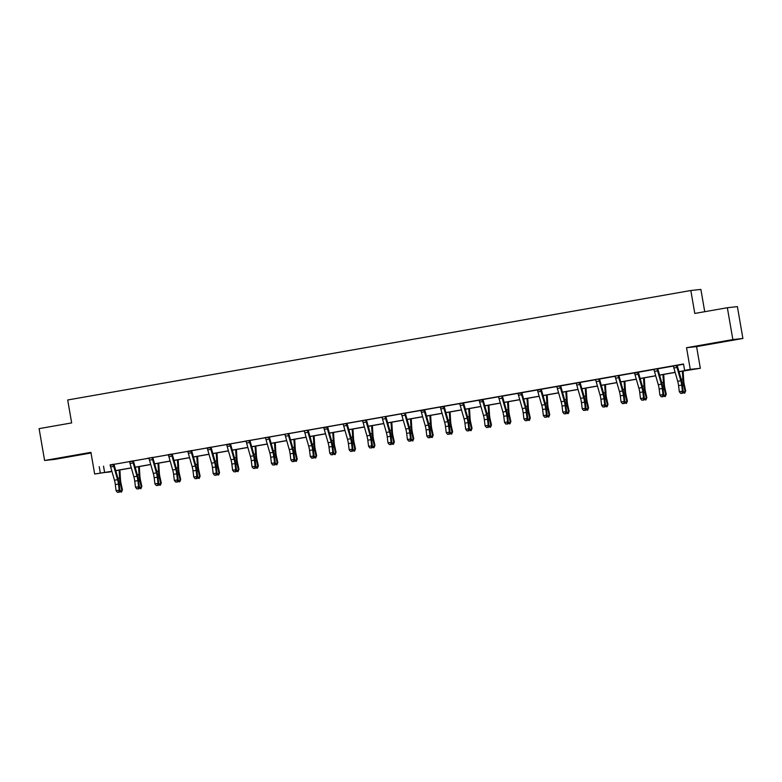 <?xml version="1.0" encoding="UTF-8"?>
<svg xmlns="http://www.w3.org/2000/svg" width="782" height="782" viewBox="0 0 782 782"><rect width="100%" height="100%" fill="white"/><g stroke="black" fill="none" stroke-linecap="round" stroke-linejoin="round"><path stroke-width="1.17" d="M63.068 457.441L75.131 455.486L63.068 457.441M720.193 341.998L732.255 340.043L720.193 341.998M110.33 471.644L94.661 474.019L90.917 452.358L44.603 460.49L39.1 428.634L71.661 422.915L67.692 399.983L690.829 290.513L694.787 313.445L727.348 307.727L737.397 306.622L742.9 338.479L732.851 339.584L686.537 347.716L690.271 369.378L700.33 368.273L679.011 371.733M727.348 307.727L732.851 339.584M44.603 460.49L54.652 459.386L91.025 452.993M686.537 347.716L696.586 346.612L742.9 338.479M696.586 346.612L700.33 368.273M704.729 311.695L700.877 289.408L690.829 290.513M133.526 460.793L129.45 461.517M172.294 454.401L168.492 455.026A4.526 0.958 80 0 0 168.892 456.708L172.714 469.992A6.461 1.369 -100 0 1 173.594 474.351L174.347 480.451L177.465 479.904L178.247 480.539L177.494 474.439A9.697 2.043 80 0 0 176.175 467.9L172.294 454.401L171.61 454.479A4.526 0.958 80 0 0 172.011 456.16L175.833 469.444A6.461 1.369 -100 0 1 176.712 473.804L177.465 479.904L176.967 481.888L175.715 482.103L176.967 481.888M211.218 447.148L207.132 447.871M250.064 440.325L244.561 441.243L246.183 441.371A4.526 0.958 80 0 0 246.584 443.062L250.406 456.346A6.461 1.369 -100 0 1 251.286 460.706L252.039 466.805L255.147 466.258L255.939 466.893L255.186 460.793A9.697 2.043 80 0 0 253.867 454.254L249.986 440.755L249.302 440.823A4.526 0.958 80 0 0 249.693 442.514L253.524 455.798A6.461 1.369 -100 0 1 254.394 460.158L255.147 466.258L254.649 468.242L253.407 468.457L254.649 468.242M288.92 433.453L284.824 434.215M327.756 426.679L323.67 427.392M366.592 419.856L361.089 420.775L362.721 420.902A4.526 0.958 80 0 0 363.122 422.583L366.944 435.867A6.461 1.369 -100 0 1 367.814 440.227L368.576 446.336L371.685 445.789L372.467 446.424L371.714 440.315A9.697 2.043 80 0 0 370.404 433.775L366.523 420.276L365.829 420.354A4.526 0.958 80 0 0 366.23 422.036L370.052 435.32A6.461 1.369 -100 0 1 370.932 439.68L371.685 445.789L371.186 447.763L369.945 447.988L371.186 447.763M405.447 412.984L399.934 413.952L401.567 414.079A4.526 0.958 80 0 0 401.958 415.76L405.79 429.044A6.461 1.369 -100 0 1 406.66 433.404L407.412 439.513L410.53 438.966L411.312 439.601L410.56 433.492A9.697 2.043 80 0 0 409.25 426.952L405.359 413.453L404.675 413.531A4.526 0.958 80 0 0 405.076 415.213L408.898 428.497A6.461 1.369 -100 0 1 409.778 432.857L410.53 438.966L410.032 440.94L408.791 441.156L410.032 440.94M444.284 406.2L440.207 406.923M483.051 399.807L479.249 400.433A4.526 0.958 80 0 0 479.649 402.114L483.472 415.398A6.461 1.369 -100 0 1 484.351 419.758L485.104 425.858L488.222 425.31L489.004 425.946L488.251 419.846A9.697 2.043 80 0 0 486.932 413.307L483.051 399.807L482.367 399.885A4.526 0.958 80 0 0 482.768 401.567L486.59 414.851A6.461 1.369 -100 0 1 487.469 419.211L488.222 425.31L487.724 427.295L486.472 427.51L487.724 427.295M521.985 392.505L517.889 393.278M560.821 385.731L555.318 386.65L556.94 386.777A4.526 0.958 80 0 0 557.341 388.468L561.163 401.752A6.461 1.369 -100 0 1 562.043 406.112L562.796 412.212L565.904 411.664L566.696 412.3L565.943 406.2A9.697 2.043 80 0 0 564.624 399.661L560.743 386.161L560.059 386.23A4.526 0.958 80 0 0 560.45 387.921L564.281 401.205A6.461 1.369 -100 0 1 565.151 405.565L565.904 411.664L565.406 413.649L564.164 413.864L565.406 413.649M599.677 378.859L594.154 379.827L595.786 379.954A4.526 0.958 80 0 0 596.187 381.636L600.009 394.92A6.461 1.369 -100 0 1 600.889 399.279L601.641 405.389L604.75 404.841L605.542 405.477L604.779 399.367A9.697 2.043 80 0 0 603.469 392.838L599.589 379.338L598.895 379.407A4.526 0.958 80 0 0 599.295 381.088L603.127 394.382A6.461 1.369 -100 0 1 603.997 398.732L604.75 404.841L604.251 406.816L603.01 407.041L604.251 406.816M638.513 372.085L634.427 372.799M677.349 365.262L671.846 366.181L673.478 366.308A4.526 0.958 80 0 0 673.879 367.99L677.701 381.274A6.461 1.369 -100 0 1 678.571 385.634L679.333 391.743L682.442 391.195L683.224 391.831L682.471 385.722A9.697 2.043 80 0 0 681.161 379.182L677.28 365.683L676.586 365.761A4.526 0.958 80 0 0 676.987 367.442L680.809 380.726A6.461 1.369 -100 0 1 681.689 385.086L682.442 391.195L681.943 393.17L680.702 393.395L681.943 393.17M678.991 371.646L688.913 369.896L684.612 370.375L683.507 364.001L110.086 465.026M114.084 464.322L129.509 461.615M133.507 460.911L148.932 458.203M152.93 457.499L168.355 454.792M172.353 454.088L187.768 451.38M191.776 450.676L207.191 447.969M211.199 447.265L226.614 444.557M230.622 443.853L246.037 441.146M250.035 440.442L265.46 437.725M269.458 437.03L284.883 434.313M288.881 433.619L304.306 430.902M308.303 430.198L323.728 427.49M327.726 426.786L343.151 424.079M347.149 423.375L362.574 420.667M366.572 419.963L381.997 417.256M385.995 416.552L401.42 413.844M405.418 413.14L420.843 410.433M424.841 409.729L440.266 407.021M444.264 406.317L459.689 403.61M463.687 402.906L479.112 400.198M483.11 399.494L498.525 396.787M502.533 396.083L517.948 393.375M521.956 392.672L537.371 389.964M541.379 389.26L556.794 386.543M560.792 385.849L576.217 383.131M580.215 382.437L595.64 379.72M599.638 379.016L615.063 376.308M619.061 375.604L634.485 372.897M638.483 372.193L653.908 369.485M657.906 368.781L673.331 366.074M677.329 365.37L683.556 364.275M657.926 368.674L653.85 369.387M619.1 375.448L613.577 376.416L615.209 376.543A4.526 0.958 80 0 0 615.61 378.224L619.432 391.508A6.461 1.369 -100 0 1 620.312 395.868L621.064 401.977L624.173 401.43L624.955 402.065L624.202 395.956A9.697 2.043 80 0 0 622.892 389.426L619.012 375.917L618.318 375.995A4.526 0.958 80 0 0 618.718 377.677L622.54 390.961A6.461 1.369 -100 0 1 623.42 395.321L624.173 401.43L623.674 403.404L622.433 403.629L623.674 403.404M580.244 382.32L574.731 383.239L576.363 383.366A4.526 0.958 80 0 0 576.764 385.057L580.586 398.341A6.461 1.369 -100 0 1 581.466 402.691L582.219 408.8L585.327 408.253L586.119 408.888L585.356 402.779A9.697 2.043 80 0 0 584.046 396.249L580.166 382.75L579.482 382.818A4.526 0.958 80 0 0 579.873 384.509L583.704 397.794A6.461 1.369 -100 0 1 584.574 402.153L585.327 408.253L584.828 410.227L583.587 410.452L584.828 410.227M541.398 389.143L537.312 389.866M502.562 395.927L497.049 396.894L498.672 397.021A4.526 0.958 80 0 0 499.072 398.703L502.894 411.987A6.461 1.369 -100 0 1 503.774 416.347L504.527 422.446L507.645 421.899L508.427 422.534L507.674 416.435A9.697 2.043 80 0 0 506.355 409.895L502.474 396.396L501.79 396.474A4.526 0.958 80 0 0 502.181 398.155L506.013 411.44A6.461 1.369 -100 0 1 506.883 415.799L507.645 421.899L507.147 423.883L505.895 424.098L507.147 423.883M463.706 402.789L458.203 403.717L459.826 403.844A4.526 0.958 80 0 0 460.227 405.526L464.058 418.81A6.461 1.369 -100 0 1 464.928 423.17L465.681 429.269L468.799 428.722L469.581 429.357L468.829 423.257A9.697 2.043 80 0 0 467.509 416.718L463.628 403.219L462.944 403.297A4.526 0.958 80 0 0 463.345 404.978L467.167 418.262A6.461 1.369 -100 0 1 468.047 422.622L468.799 428.722L468.301 430.706L467.05 430.921L468.301 430.706M424.87 409.572L420.784 410.335M386.025 416.395L381.939 417.158M347.169 423.267L343.093 423.981M308.333 430.09L302.82 431.009L304.452 431.136A4.526 0.958 80 0 0 304.853 432.817L308.675 446.102A6.461 1.369 -100 0 1 309.555 450.461L310.307 456.571L313.416 456.023L314.198 456.659L313.445 450.549A9.697 2.043 80 0 0 312.135 444.02L308.255 430.52L307.561 430.589A4.526 0.958 80 0 0 307.961 432.27L311.783 445.564A6.461 1.369 -100 0 1 312.663 449.914L313.416 456.023L312.917 457.998L311.676 458.223L312.917 457.998M269.487 436.913L263.974 437.832L265.606 437.959A4.526 0.958 80 0 0 266.007 439.65L269.829 452.934A6.461 1.369 -100 0 1 270.709 457.284L271.462 463.394L274.57 462.846L275.362 463.482L274.599 457.382A9.697 2.043 80 0 0 273.289 450.843L269.409 437.343L268.725 437.412A4.526 0.958 80 0 0 269.116 439.103L272.947 452.387A6.461 1.369 -100 0 1 273.817 456.747L274.57 462.846L274.071 464.831L272.83 465.046L274.071 464.831M230.641 443.736L226.555 444.459M191.805 450.52L187.709 451.282M152.949 457.382L147.446 458.311L149.069 458.438A4.526 0.958 80 0 0 149.47 460.119L153.301 473.403A6.461 1.369 -100 0 1 154.171 477.763L154.924 483.863L158.042 483.325L158.824 483.95L158.072 477.851A9.697 2.043 80 0 0 156.752 471.311L152.871 457.812L152.187 457.89A4.526 0.958 80 0 0 152.588 459.572L156.41 472.856A6.461 1.369 -100 0 1 157.29 477.216L158.042 483.325L157.544 485.299L156.292 485.514L157.544 485.299M114.113 464.166L110.027 464.928M684.612 370.375L690.271 369.378M94.661 474.019L111.875 471.272M99.226 466.649L100.321 473.022M115.736 470.598L131.298 467.861M135.159 467.186L150.721 464.449M154.582 463.775L170.144 461.038M174.005 460.363L189.567 457.626M193.428 456.952L208.99 454.215M212.851 453.54L228.412 450.803M232.274 450.119L247.835 447.392M251.696 446.708L267.248 443.981M271.119 443.296L286.671 440.569M290.542 439.885L306.094 437.158M309.965 436.473L325.517 433.746M329.388 433.062L344.94 430.335M348.811 429.65L364.363 426.913M368.234 426.239L383.786 423.502M387.657 422.827L403.209 420.09M407.07 419.416L422.632 416.679M426.493 416.004L442.055 413.267M445.916 412.593L461.478 409.856M465.339 409.182L480.901 406.445M484.762 405.77L500.324 403.033M504.185 402.359L519.747 399.622M523.608 398.937L539.169 396.21M543.031 395.526L558.592 392.799M562.453 392.114L578.006 389.387M581.876 388.703L597.428 385.976M601.299 385.291L616.851 382.564M620.722 381.88L636.274 379.153M640.145 378.468L655.697 375.731M659.568 375.057L675.12 372.32M111.904 471.37L106.069 472.387L110.37 471.917M675.149 372.418L659.588 375.145M655.727 375.829L640.165 378.556M636.304 379.241L620.742 381.968M616.881 382.652L601.319 385.379M597.458 386.064L581.906 388.791M578.035 389.475L562.483 392.212M558.612 392.887L543.06 395.624M539.189 396.298L523.637 399.035M519.766 399.71L504.214 402.447M500.343 403.121L484.791 405.858M480.92 406.532L465.368 409.269M461.497 409.944L445.945 412.681M442.084 413.355L426.522 416.092M422.661 416.767L407.099 419.504M403.238 420.188L387.677 422.915M383.815 423.6L368.254 426.327M364.392 427.011L348.831 429.738M344.97 430.423L329.408 433.15M325.547 433.834L309.985 436.561M306.124 437.246L290.562 439.973M286.701 440.657L271.149 443.394M267.278 444.068L251.726 446.805M247.855 447.48L232.303 450.217M228.432 450.891L212.88 453.628M209.009 454.303L193.457 457.04M189.586 457.714L174.034 460.451M170.163 461.126L154.611 463.863M150.74 464.537L135.188 467.274M131.327 467.949L115.765 470.686M103.527 466.18L104.632 472.553M673.243 365.937L676.586 365.761M682.256 393.424L683.224 391.831M679.333 391.743L680.702 393.395M683.136 371.01L683.703 380.414A6.461 1.369 80 0 0 684.338 384.793L685.677 390.834L684.729 393.151L682.686 392.711M683.145 391.968L685.14 391.616L683.8 385.575A9.697 2.043 -100 0 1 682.842 378.996L682.373 371.147M679.323 372.828L679.255 371.694M684.729 393.151L685.677 390.834M653.82 369.348L654.055 369.72A4.526 0.958 80 0 0 654.456 371.401L658.278 384.685A6.461 1.369 -100 0 1 659.158 389.045L659.91 395.154L663.019 394.607L663.801 395.242L663.048 389.133A9.697 2.043 80 0 0 661.738 382.594L657.858 369.094L657.163 369.172A4.526 0.958 80 0 0 657.564 370.854L661.386 384.138A6.461 1.369 -100 0 1 662.266 388.498L663.019 394.607L662.52 396.582L661.279 396.806L662.52 396.582M662.833 396.836L663.801 395.242M659.91 395.154L661.279 396.806M637.741 372.584L634.632 373.131A4.526 0.958 80 0 0 635.033 374.813L638.855 388.097A6.461 1.369 -100 0 1 639.735 392.456L640.487 398.566L643.596 398.018L644.378 398.654L643.625 392.544A9.697 2.043 80 0 0 642.315 386.005L638.435 372.506L637.741 372.584A4.526 0.958 80 0 0 638.141 374.265L641.963 387.549A6.461 1.369 -100 0 1 642.843 391.909L643.596 398.018L643.097 399.993L641.856 400.218L643.097 399.993M643.41 400.247L644.378 398.654M640.487 398.566L641.856 400.218M663.713 374.422L664.28 383.825A6.461 1.369 80 0 0 664.915 388.204L666.254 394.245L665.306 396.562L663.263 396.122M663.722 395.379L665.717 395.027L664.377 388.986A9.697 2.043 -100 0 1 663.419 382.408L662.95 374.558M659.91 376.24L659.842 375.106M665.306 396.562L666.254 394.245M644.29 377.833L644.857 387.237A6.461 1.369 80 0 0 645.492 391.616L646.831 397.657L645.883 399.973L643.84 399.534M644.3 398.791L646.294 398.439L644.954 392.398A9.697 2.043 -100 0 1 643.997 385.819L643.527 377.97M640.487 379.651L640.419 378.517M645.883 399.973L646.831 397.657M623.987 403.659L624.955 402.065M621.064 401.977L622.433 403.629M624.867 381.245L625.434 390.648A6.461 1.369 80 0 0 626.069 395.037L627.418 401.068L626.46 403.395L624.427 402.955M624.877 402.202L626.871 401.85L625.532 395.809A9.697 2.043 -100 0 1 624.583 389.231L624.104 381.381M621.064 383.063L620.996 381.929M626.46 403.395L627.418 401.068M595.552 379.583L598.983 378.987M604.564 407.07L605.542 405.477M601.641 405.389L603.01 407.041M605.444 384.656L606.011 394.06A6.461 1.369 80 0 0 606.646 398.449L607.995 404.49L607.037 406.806L605.004 406.366M605.454 405.614L607.448 405.262L606.109 399.221A9.697 2.043 -100 0 1 605.16 392.652L604.682 384.793M601.641 386.474L601.573 385.34M607.037 406.806L607.995 404.49M576.139 382.994L579.482 382.818M585.151 410.482L586.119 408.888M582.219 408.8L583.587 410.452M586.021 388.067L586.588 397.471A6.461 1.369 80 0 0 587.223 401.86L588.572 407.901L587.614 410.218L585.581 409.778M586.031 409.025L588.025 408.673L586.686 402.642A9.697 2.043 -100 0 1 585.738 396.063L585.259 388.204M582.219 389.886L582.15 388.752M587.614 410.218L588.572 407.901M556.716 386.406L560.059 386.23M565.728 413.903L566.696 412.3M562.796 412.212L564.164 413.864M566.598 391.479L567.165 400.883A6.461 1.369 80 0 0 567.8 405.272L569.149 411.312L568.191 413.629L566.158 413.189M566.608 412.437L568.602 412.094L567.263 406.053A9.697 2.043 -100 0 1 566.315 399.475L565.836 391.616M562.796 393.307L562.727 392.163M568.191 413.629L569.149 411.312M540.636 389.641L537.517 390.189A4.526 0.958 80 0 0 537.918 391.88L541.74 405.164A6.461 1.369 -100 0 1 542.62 409.524L543.373 415.623L546.481 415.076L547.273 415.711L546.52 409.612A9.697 2.043 80 0 0 545.201 403.072L541.32 389.573L540.636 389.641A4.526 0.958 80 0 0 541.027 391.332L544.859 404.617A6.461 1.369 -100 0 1 545.728 408.976L546.481 415.076L545.992 417.06L544.741 417.275L545.992 417.06M546.305 417.314L547.273 415.711M543.373 415.623L544.741 417.275M547.175 394.9L547.742 404.294A6.461 1.369 80 0 0 548.378 408.683L549.726 414.724L548.769 417.041L546.735 416.601M547.185 415.858L549.189 415.506L547.84 409.465A9.697 2.043 -100 0 1 546.892 402.886L546.413 395.027M543.373 396.718L543.304 395.575M548.769 417.041L549.726 414.724M521.213 393.063L518.095 393.6A4.526 0.958 80 0 0 518.495 395.291L522.317 408.575A6.461 1.369 -100 0 1 523.197 412.935L523.95 419.035L527.068 418.487L527.85 419.123L527.097 413.023A9.697 2.043 80 0 0 525.778 406.484L521.897 392.984L521.213 393.063A4.526 0.958 80 0 0 521.604 394.744L525.436 408.028A6.461 1.369 -100 0 1 526.306 412.388L527.068 418.487L526.569 420.472L525.318 420.687L526.569 420.472M526.882 420.726L527.85 419.123M523.95 419.035L525.318 420.687M527.752 398.312L528.319 407.705A6.461 1.369 80 0 0 528.955 412.094L530.304 418.135L529.346 420.452L527.312 420.012M527.762 419.269L529.766 418.917L528.417 412.876A9.697 2.043 -100 0 1 527.469 406.298L526.99 398.439M523.95 400.13L523.881 398.986M529.346 420.452L530.304 418.135M498.447 396.65L501.878 396.044M507.459 424.137L508.427 422.534M504.527 422.446L505.895 424.098M479.024 400.061L482.455 399.455M488.036 427.549L489.004 425.946M485.104 425.858L486.472 427.51M459.601 403.473L462.944 403.297M468.613 430.96L469.581 429.357M465.681 429.269L467.05 430.921M443.521 406.708L440.413 407.256A4.526 0.958 80 0 0 440.804 408.937L444.635 422.221A6.461 1.369 -100 0 1 445.505 426.581L446.258 432.681L449.376 432.143L450.158 432.778L449.406 426.669A9.697 2.043 80 0 0 448.086 420.13L444.205 406.63L443.521 406.708A4.526 0.958 80 0 0 443.922 408.39L447.744 421.674A6.461 1.369 -100 0 1 448.624 426.034L449.376 432.143L448.878 434.118L447.627 434.333L448.878 434.118M449.191 434.372L450.158 432.778M446.258 432.681L447.627 434.333M424.098 410.12L420.99 410.667A4.526 0.958 80 0 0 421.381 412.349L425.213 425.633A6.461 1.369 -100 0 1 426.082 429.992L426.835 436.102L429.953 435.554L430.735 436.19L429.983 430.08A9.697 2.043 80 0 0 428.663 423.541L424.782 410.042L424.098 410.12A4.526 0.958 80 0 0 424.499 411.801L428.321 425.085A6.461 1.369 -100 0 1 429.201 429.445L429.953 435.554L429.455 437.529L428.213 437.744L429.455 437.529M429.768 437.783L430.735 436.19M426.835 436.102L428.213 437.744M401.332 413.707L404.763 413.101M410.345 441.195L411.312 439.601M407.412 439.513L408.791 441.156M381.909 417.119L382.144 417.49A4.526 0.958 80 0 0 382.535 419.172L386.367 432.456A6.461 1.369 -100 0 1 387.237 436.815L387.999 442.925L391.108 442.377L391.89 443.013L391.137 436.903A9.697 2.043 80 0 0 389.827 430.364L385.946 416.865L385.252 416.943A4.526 0.958 80 0 0 385.653 418.624L389.475 431.908A6.461 1.369 -100 0 1 390.355 436.268L391.108 442.377L390.609 444.352L389.368 444.567L390.609 444.352M390.922 444.606L391.89 443.013M387.999 442.925L389.368 444.567M362.486 420.53L365.829 420.354M371.499 448.018L372.467 446.424M368.576 446.336L369.945 447.988M343.063 423.942L343.298 424.313A4.526 0.958 80 0 0 343.699 425.995L347.521 439.279A6.461 1.369 -100 0 1 348.401 443.638L349.153 449.748L352.262 449.2L353.044 449.836L352.291 443.726A9.697 2.043 80 0 0 350.981 437.187L347.1 423.688L346.406 423.766A4.526 0.958 80 0 0 346.807 425.447L350.629 438.731A6.461 1.369 -100 0 1 351.509 443.091L352.262 449.2L351.763 451.175L350.522 451.4L351.763 451.175M346.406 423.766L343.083 423.961M352.076 451.429L353.044 449.836M349.153 449.748L350.522 451.4M326.984 427.177L323.875 427.725A4.526 0.958 80 0 0 324.276 429.406L328.098 442.69A6.461 1.369 -100 0 1 328.978 447.05L329.73 453.159L332.839 452.612L333.621 453.247L332.868 447.138A9.697 2.043 80 0 0 331.558 440.598L327.678 427.099L326.984 427.177A4.526 0.958 80 0 0 327.384 428.859L331.206 442.143A6.461 1.369 -100 0 1 332.086 446.502L332.839 452.612L332.34 454.586L331.099 454.811L332.34 454.586M332.653 454.841L333.621 453.247M329.73 453.159L331.099 454.811M508.339 401.723L508.906 411.117A6.461 1.369 80 0 0 509.532 415.506L510.881 421.547L509.923 423.864L507.889 423.424M508.339 422.681L510.343 422.329L508.994 416.288A9.697 2.043 -100 0 1 508.046 409.709L507.567 401.85M504.527 403.541L504.458 402.398M509.923 423.864L510.881 421.547M488.916 405.135L489.483 414.528A6.461 1.369 80 0 0 490.109 418.917L491.458 424.958L490.5 427.275L488.467 426.835M488.916 426.092L490.92 425.74L489.571 419.699A9.697 2.043 -100 0 1 488.623 413.121L488.144 405.262M485.104 406.953L485.036 405.809M490.5 427.275L491.458 424.958M469.493 408.546L470.06 417.94A6.461 1.369 80 0 0 470.696 422.329L472.035 428.37L471.077 430.687L469.044 430.247M469.493 429.504L471.497 429.152L470.148 423.111A9.697 2.043 -100 0 1 469.2 416.532L468.731 408.683M465.681 410.364L465.613 409.221M471.077 430.687L472.035 428.37M450.07 411.958L450.637 421.361A6.461 1.369 80 0 0 451.273 425.74L452.612 431.781L451.654 434.098L449.621 433.658M450.07 432.915L452.074 432.563L450.725 426.522A9.697 2.043 -100 0 1 449.777 419.944L449.308 412.094M446.258 413.776L446.19 412.642M451.654 434.098L452.612 431.781M430.647 415.369L431.214 424.773A6.461 1.369 80 0 0 431.85 429.152L433.189 435.193L432.241 437.509L430.198 437.07M430.647 436.327L432.651 435.975L431.302 429.934A9.697 2.043 -100 0 1 430.354 423.355L429.885 415.506M426.835 417.187L426.767 416.053M432.241 437.509L433.189 435.193M411.224 418.781L411.791 428.184A6.461 1.369 80 0 0 412.427 432.563L413.766 438.604L412.818 440.921L410.775 440.481M411.224 439.738L413.228 439.386L411.889 433.345A9.697 2.043 -100 0 1 410.931 426.767L410.462 418.917M407.412 420.599L407.344 419.465M412.818 440.921L413.766 438.604M391.802 422.192L392.368 431.596A6.461 1.369 80 0 0 393.004 435.975L394.343 442.016L393.395 444.332L391.352 443.893M391.802 443.15L393.805 442.798L392.466 436.757A9.697 2.043 -100 0 1 391.508 430.178L391.039 422.329M387.989 424.01L387.921 422.876M393.395 444.332L394.343 442.016M372.379 425.603L372.946 435.007A6.461 1.369 80 0 0 373.581 439.386L374.92 445.427L373.972 447.744L371.929 447.304M372.388 446.561L374.382 446.209L373.043 440.168A9.697 2.043 -100 0 1 372.085 433.59L371.616 425.74M368.566 427.422L368.498 426.288M373.972 447.744L374.92 445.427M352.956 429.015L353.523 438.419A6.461 1.369 80 0 0 354.158 442.798L355.497 448.839L354.549 451.155L352.506 450.715M352.965 449.973L354.96 449.621L353.62 443.58A9.697 2.043 -100 0 1 352.662 437.001L352.193 429.152M349.153 430.833L349.085 429.699M354.549 451.155L355.497 448.839M333.533 432.426L334.1 441.83A6.461 1.369 80 0 0 334.735 446.219L336.074 452.25L335.126 454.577L333.083 454.137M333.543 453.384L335.537 453.032L334.197 446.991A9.697 2.043 -100 0 1 333.24 440.413L332.77 432.563M329.73 434.245L329.662 433.111M335.126 454.577L336.074 452.25M304.218 430.765L307.649 430.168M313.23 458.252L314.198 456.659M310.307 456.571L311.676 458.223M314.11 435.838L314.677 445.241A6.461 1.369 80 0 0 315.312 449.63L316.661 455.671L315.703 457.988L313.67 457.548M314.12 456.796L316.114 456.444L314.775 450.403A9.697 2.043 -100 0 1 313.826 443.834L313.347 435.975M310.307 437.656L310.239 436.522M315.703 457.988L316.661 455.671M284.795 434.176L285.029 434.548A4.526 0.958 80 0 0 285.43 436.229L289.252 449.523A6.461 1.369 -100 0 1 290.132 453.873L290.884 459.982L293.993 459.435L294.785 460.07L294.022 453.961A9.697 2.043 80 0 0 292.712 447.431L288.832 433.932L288.138 434A4.526 0.958 80 0 0 288.538 435.691L292.37 448.976A6.461 1.369 -100 0 1 293.24 453.325L293.993 459.435L293.494 461.409L292.253 461.634L293.494 461.409M293.807 461.663L294.785 460.07M290.884 459.982L292.253 461.634M294.687 439.249L295.254 448.653A6.461 1.369 80 0 0 295.889 453.042L297.238 459.083L296.28 461.4L294.247 460.96M294.697 460.207L296.691 459.855L295.352 453.824A9.697 2.043 -100 0 1 294.403 447.245L293.924 439.386M290.884 441.068L290.816 439.934M296.28 461.4L297.238 459.083M265.381 437.588L268.725 437.412M274.394 465.075L275.362 463.482M271.462 463.394L272.83 465.046M275.264 442.661L275.831 452.064A6.461 1.369 80 0 0 276.466 456.453L277.815 462.494L276.857 464.811L274.824 464.371M275.274 463.618L277.268 463.276L275.929 457.235A9.697 2.043 -100 0 1 274.981 450.657L274.502 442.798M271.462 444.479L271.393 443.345M276.857 464.811L277.815 462.494M245.959 440.999L249.302 440.823M254.971 468.496L255.939 466.893M252.039 466.805L253.407 468.457M255.841 446.082L256.408 455.476A6.461 1.369 80 0 0 257.043 459.865L258.392 465.906L257.434 468.223L255.401 467.783M255.851 467.04L257.845 466.688L256.506 460.647A9.697 2.043 -100 0 1 255.558 454.068L255.079 446.209M252.039 447.9L251.97 446.757M257.434 468.223L258.392 465.906M229.879 444.244L226.76 444.782A4.526 0.958 80 0 0 227.161 446.473L230.983 459.757A6.461 1.369 -100 0 1 231.863 464.117L232.616 470.217L235.724 469.669L236.516 470.305L235.763 464.205A9.697 2.043 80 0 0 234.444 457.666L230.563 444.166L229.879 444.244A4.526 0.958 80 0 0 230.27 445.926L234.101 459.21A6.461 1.369 -100 0 1 234.971 463.57L235.724 469.669L235.235 471.654L233.984 471.869L235.235 471.654M235.548 471.908L236.516 470.305M232.616 470.217L233.984 471.869M236.418 449.494L236.985 458.887A6.461 1.369 80 0 0 237.62 463.276L238.969 469.317L238.011 471.634L235.978 471.194M236.428 470.451L238.432 470.099L237.083 464.058A9.697 2.043 -100 0 1 236.135 457.48L235.656 449.621M232.616 451.312L232.547 450.168M238.011 471.634L238.969 469.317M210.456 447.656L207.338 448.203A4.526 0.958 80 0 0 207.738 449.885L211.56 463.169A6.461 1.369 -100 0 1 212.44 467.528L213.193 473.628L216.311 473.081L217.093 473.716L216.34 467.616A9.697 2.043 80 0 0 215.021 461.077L211.14 447.578L210.456 447.656A4.526 0.958 80 0 0 210.847 449.337L214.679 462.621A6.461 1.369 -100 0 1 215.549 466.981L216.311 473.081L215.812 475.065L214.561 475.28L215.812 475.065M216.125 475.319L217.093 473.716M213.193 473.628L214.561 475.28M216.995 452.905L217.562 462.299A6.461 1.369 80 0 0 218.198 466.688L219.547 472.729L218.589 475.045L216.555 474.606M217.005 473.863L219.009 473.511L217.66 467.47A9.697 2.043 -100 0 1 216.712 460.891L216.233 453.032M213.193 454.723L213.124 453.58M218.589 475.045L219.547 472.729M191.033 451.067L187.915 451.615A4.526 0.958 80 0 0 188.315 453.296L192.137 466.58A6.461 1.369 -100 0 1 193.017 470.94L193.77 477.04L196.888 476.492L197.67 477.128L196.917 471.028A9.697 2.043 80 0 0 195.598 464.488L191.717 450.989L191.033 451.067A4.526 0.958 80 0 0 191.424 452.749L195.256 466.033A6.461 1.369 -100 0 1 196.126 470.393L196.888 476.492L196.39 478.476L195.138 478.692L196.39 478.476M196.702 478.731L197.67 477.128M193.77 477.04L195.138 478.692M197.582 456.317L198.149 465.71A6.461 1.369 80 0 0 198.775 470.099L200.124 476.14L199.166 478.457L197.132 478.017M197.582 477.274L199.586 476.922L198.237 470.881A9.697 2.043 -100 0 1 197.289 464.303L196.81 456.444M193.77 458.135L193.701 456.991M199.166 478.457L200.124 476.14M168.267 454.655L171.698 454.049M177.279 482.142L178.247 480.539M174.347 480.451L175.715 482.103M178.159 459.728L178.726 469.122A6.461 1.369 80 0 0 179.352 473.511L180.701 479.552L179.743 481.868L177.71 481.429M178.159 480.686L180.163 480.334L178.814 474.293A9.697 2.043 -100 0 1 177.866 467.714L177.387 459.855M174.347 461.546L174.278 460.403M179.743 481.868L180.701 479.552M148.844 458.066L152.275 457.46M157.856 485.554L158.824 483.95M154.924 483.863L156.292 485.514M158.736 463.14L159.303 472.543A6.461 1.369 80 0 0 159.939 476.922L161.278 482.963L160.32 485.28L158.287 484.84M158.736 484.097L160.74 483.745L159.391 477.704A9.697 2.043 -100 0 1 158.443 471.126L157.974 463.276M154.924 464.958L154.856 463.814M160.32 485.28L161.278 482.963M132.764 461.302L129.656 461.849A4.526 0.958 80 0 0 130.047 463.531L133.878 476.815A6.461 1.369 -100 0 1 134.748 481.174L135.501 487.284L138.619 486.736L139.401 487.372L138.649 481.262A9.697 2.043 80 0 0 137.329 474.723L133.448 461.224L132.764 461.302A4.526 0.958 80 0 0 133.165 462.983L136.987 476.267A6.461 1.369 -100 0 1 137.867 480.627L138.619 486.736L138.121 488.711L136.87 488.926L138.121 488.711M138.434 488.965L139.401 487.372M135.501 487.284L136.87 488.926M139.313 466.551L139.88 475.955A6.461 1.369 80 0 0 140.516 480.334L141.855 486.375L140.897 488.691L138.864 488.251M139.313 487.509L141.317 487.157L139.968 481.116A9.697 2.043 -100 0 1 139.02 474.537L138.551 466.688M135.501 468.369L135.433 467.235M140.897 488.691L141.855 486.375M113.341 464.713L110.233 465.261A4.526 0.958 80 0 0 110.624 466.942L114.455 480.226A6.461 1.369 -100 0 1 115.325 484.586L116.078 490.695L119.196 490.148L119.978 490.783L119.226 484.674A9.697 2.043 80 0 0 117.916 478.134L114.025 464.635L113.341 464.713A4.526 0.958 80 0 0 113.742 466.395L117.564 479.679A6.461 1.369 -100 0 1 118.444 484.038L119.196 490.148L118.698 492.122L117.456 492.337L118.698 492.122M119.011 492.377L119.978 490.783M116.078 490.695L117.456 492.337M119.89 469.962L120.457 479.366A6.461 1.369 80 0 0 121.093 483.745L122.432 489.786L121.484 492.103L119.441 491.663M119.89 490.92L121.894 490.568L120.545 484.527A9.697 2.043 -100 0 1 119.597 477.949L119.128 470.099M116.078 471.781L116.01 470.647M121.484 492.103L122.432 489.786M680.809 380.726L677.701 381.274M681.689 385.086L678.571 385.634M676.987 367.442L673.879 367.99M682.481 385.809L683.8 385.575M681.19 379.29L682.842 378.996M657.242 368.772L653.84 369.368M661.386 384.138L658.278 384.685M662.266 388.498L659.158 389.045M657.564 370.854L654.456 371.401M641.963 387.549L638.855 388.097M642.843 391.909L639.735 392.456M638.141 374.265L635.033 374.813M663.058 389.221L664.377 388.986M661.768 382.701L663.419 382.408M643.635 392.632L644.954 392.398M642.345 386.113L643.997 385.819M618.406 375.595L614.994 376.201M622.54 390.961L619.432 391.508M623.42 395.321L620.312 395.868M618.718 377.677L615.61 378.224M624.212 396.044L625.532 395.809M622.922 389.524L624.583 389.231M603.127 394.382L600.009 394.92M603.997 398.732L600.889 399.279M599.295 381.088L596.187 381.636M604.789 399.455L606.109 399.221M603.499 392.935L605.16 392.652M583.704 397.794L580.586 398.341M584.574 402.153L581.466 402.691M579.873 384.509L576.764 385.057M585.376 402.867L586.686 402.642M584.076 396.347L585.738 396.063M564.281 401.205L561.163 401.752M565.151 405.565L562.043 406.112M560.45 387.921L557.341 388.468M565.953 406.278L567.263 406.053M564.653 399.758L566.315 399.475M544.859 404.617L541.74 405.164M545.728 408.976L542.62 409.524M541.027 391.332L537.918 391.88M546.53 409.69L547.84 409.465M545.23 403.18L546.892 402.886M525.436 408.028L522.317 408.575M526.306 412.388L523.197 412.935M521.604 394.744L518.495 395.291M527.107 413.101L528.417 412.876M525.807 406.591L527.469 406.298M506.013 411.44L502.894 411.987M506.883 415.799L503.774 416.347M502.181 398.155L499.072 398.703M486.59 414.851L483.472 415.398M487.469 419.211L484.351 419.758M482.768 401.567L479.649 402.114M467.167 418.262L464.058 418.81M468.047 422.622L464.928 423.17M463.345 404.978L460.227 405.526M447.744 421.674L444.635 422.221M448.624 426.034L445.505 426.581M443.922 408.39L440.804 408.937M428.321 425.085L425.213 425.633M429.201 429.445L426.082 429.992M424.499 411.801L421.381 412.349M408.898 428.497L405.79 429.044M409.778 432.857L406.66 433.404M405.076 415.213L401.958 415.76M385.331 416.542L381.929 417.138M389.475 431.908L386.367 432.456M390.355 436.268L387.237 436.815M385.653 418.624L382.535 419.172M370.052 435.32L366.944 435.867M370.932 439.68L367.814 440.227M366.23 422.036L363.122 422.583M350.629 438.731L347.521 439.279M351.509 443.091L348.401 443.638M346.807 425.447L343.699 425.995M331.206 442.143L328.098 442.69M332.086 446.502L328.978 447.05M327.384 428.859L324.276 429.406M507.684 416.513L508.994 416.288M506.384 410.003L508.046 409.709M488.261 419.924L489.571 419.699M486.961 413.414L488.623 413.121M468.838 423.345L470.148 423.111M467.538 416.826L469.2 416.532M449.415 426.757L450.725 426.522M448.125 420.237L449.777 419.944M429.992 430.168L431.302 429.934M428.702 423.649L430.354 423.355M410.57 433.58L411.889 433.345M409.279 427.06L410.931 426.767M391.147 436.991L392.466 436.757M389.856 430.471L391.508 430.178M371.724 440.403L373.043 440.168M370.433 433.883L372.085 433.59M352.301 443.814L353.62 443.58M351.01 437.294L352.662 437.001M332.878 447.226L334.197 446.991M331.588 440.706L333.24 440.413M311.783 445.564L308.675 446.102M312.663 449.914L309.555 450.461M307.961 432.27L304.853 432.817M313.455 450.637L314.775 450.403M312.165 444.117L313.826 443.834M288.226 433.599L284.814 434.206M292.37 448.976L289.252 449.523M293.24 453.325L290.132 453.873M288.538 435.691L285.43 436.229M294.032 454.049L295.352 453.824M292.742 447.529L294.403 447.245M272.947 452.387L269.829 452.934M273.817 456.747L270.709 457.284M269.116 439.103L266.007 439.65M274.619 457.46L275.929 457.235M273.319 450.94L274.981 450.657M253.524 455.798L250.406 456.346M254.394 460.158L251.286 460.706M249.693 442.514L246.584 443.062M255.196 460.872L256.506 460.647M253.896 454.362L255.558 454.068M234.101 459.21L230.983 459.757M234.971 463.57L231.863 464.117M230.27 445.926L227.161 446.473M235.773 464.283L237.083 464.058M234.473 457.773L236.135 457.48M214.679 462.621L211.56 463.169M215.549 466.981L212.44 467.528M210.847 449.337L207.738 449.885M216.35 467.695L217.66 467.47M215.05 461.185L216.712 460.891M195.256 466.033L192.137 466.58M196.126 470.393L193.017 470.94M191.424 452.749L188.315 453.296M196.927 471.106L198.237 470.881M195.627 464.596L197.289 464.303M175.833 469.444L172.714 469.992M176.712 473.804L173.594 474.351M172.011 456.16L168.892 456.708M177.504 474.527L178.814 474.293M176.204 468.007L177.866 467.714M156.41 472.856L153.301 473.403M157.29 477.216L154.171 477.763M152.588 459.572L149.47 460.119M158.081 477.939L159.391 477.704M156.781 471.419L158.443 471.126M136.987 476.267L133.878 476.815M137.867 480.627L134.748 481.174M133.165 462.983L130.047 463.531M138.658 481.35L139.968 481.116M137.368 474.83L139.02 474.537M117.564 479.679L114.455 480.226M118.444 484.038L115.325 484.586M113.742 466.395L110.624 466.942M119.235 484.762L120.545 484.527M117.945 478.242L119.597 477.949"/></g></svg>
